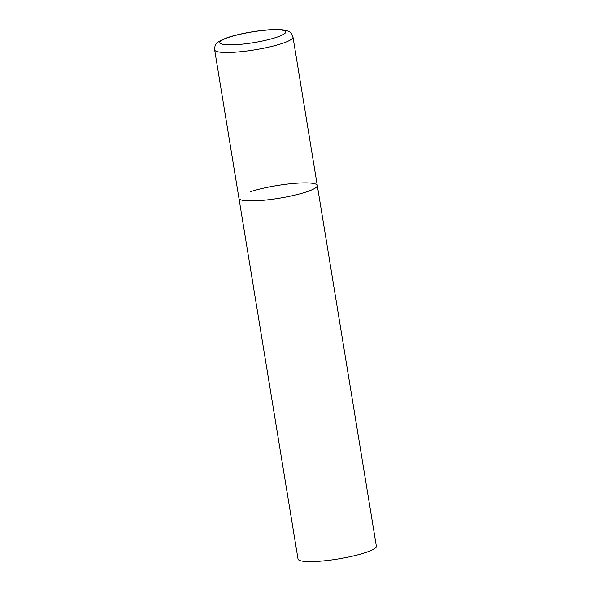 <?xml version="1.0" encoding="UTF-8"?>
<svg xmlns="http://www.w3.org/2000/svg" width="591" height="591" viewBox="0 0 591 591"><rect width="100%" height="100%" fill="white"/><g stroke="black" fill="none" stroke-linecap="round" stroke-linejoin="round"><path stroke-width="0.89" d="M250.481 200.918A39.686 6.442 -9.3 0 0 293.638 195.407A39.686 6.442 -9.3 0 0 317.286 185.478A39.686 6.442 170.7 0 1 305.887 192.068A39.686 6.442 170.7 0 1 263.652 200.26A39.686 6.442 170.7 0 1 238.949 198.303A39.686 6.442 -9.3 0 0 250.481 200.918M250.348 191.713A39.686 6.442 170.7 0 1 292.582 183.52A39.686 6.442 170.7 0 1 317.286 185.478L292.981 37.07C291.74 33.628 290.137 31.663 288.172 31.19C284.892 29.978 281.19 29.432 277.068 29.55C263.682 29.373 240.153 33.222 227.454 37.654C213.506 42.811 215.139 45.544 214.651 49.895A39.686 6.442 -9.3 0 0 226.176 52.51A39.686 6.442 -9.3 0 0 269.333 46.999A39.686 6.442 -9.3 0 0 292.981 37.07M317.286 185.478L376.349 546.18A39.686 6.442 170.7 0 1 364.957 552.77A39.686 6.442 170.7 0 1 322.716 560.962A39.686 6.442 170.7 0 1 298.019 559.012L214.651 49.895M229.589 44.886A33.34 5.408 -9.3 0 0 276.13 37.447A33.34 5.408 -9.3 0 0 276.019 29.72A33.34 5.408 -9.3 0 0 229.471 37.152A33.34 5.408 -9.3 0 0 229.589 44.886"/></g></svg>
